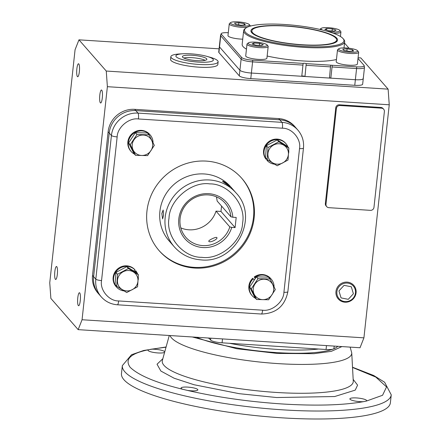 <?xml version="1.0" encoding="UTF-8"?>
<svg xmlns="http://www.w3.org/2000/svg" width="441" height="441" viewBox="0 0 441 441"><rect width="100%" height="100%" fill="white"/><g stroke="black" fill="none" stroke-linecap="round" stroke-linejoin="round"><path stroke-width="0.66" d="M322.52 30.038A9.592 1.935 -173.8 0 1 321.164 28.378A9.592 1.935 -173.8 0 1 328.617 27.689A9.592 1.935 -173.8 0 1 339.824 30.401L340.75 31.509A10.656 2.15 -173.8 0 1 340.932 31.973A10.656 2.15 -173.8 0 1 333.236 33.202M339.824 30.401A9.592 1.935 -173.8 0 1 332.288 31.884A9.592 1.935 -173.8 0 1 327.2 31.272M319.857 29.415A10.656 2.15 -173.8 0 1 320.017 29.255L321.164 28.378M332.31 28.874L336.081 30.148L334.223 31.057L328.589 30.699L324.819 29.426L326.682 28.511L332.31 28.874L332.084 30.925M326.516 29.999L326.682 28.511M358.478 51.784A10.656 2.15 -173.8 0 1 358.494 51.806A10.656 2.15 -173.8 0 1 358.676 52.27A10.656 2.15 -173.8 0 1 348.991 53.367A10.656 2.15 -173.8 0 1 337.685 50.45A10.656 2.15 -173.8 0 1 337.486 49.965A10.656 2.15 -173.8 0 1 337.762 49.552L338.909 48.67A9.592 1.935 -173.8 0 1 348.362 48.157A9.592 1.935 -173.8 0 1 357.552 50.682A9.592 1.935 -173.8 0 1 357.568 50.698A9.592 1.935 -173.8 0 1 349.989 52.176A9.592 1.935 -173.8 0 1 338.837 49.48A9.592 1.935 -173.8 0 1 338.909 48.67M337.486 49.965L336.213 61.701A10.656 2.15 6.2 0 0 336.411 62.187A10.656 2.15 6.2 0 0 347.717 65.097A10.656 2.15 6.2 0 0 357.403 64L358.676 52.27M353.621 51.024L349.3 51.343L343.87 50.401L342.767 49.138L347.089 48.819L352.519 49.761L353.621 51.024M352.37 51.117L352.519 49.761M346.863 50.919L347.089 48.819M267.075 44.888L268.001 45.996A10.656 2.15 -173.8 0 1 268.183 46.459A10.656 2.15 -173.8 0 1 259.628 47.639A10.656 2.15 -173.8 0 1 246.993 44.161A10.656 2.15 -173.8 0 1 247.269 43.742L248.415 42.865A9.592 1.935 -173.8 0 1 255.868 42.171A9.592 1.935 -173.8 0 1 267.075 44.888A9.592 1.935 -173.8 0 1 259.54 46.371A9.592 1.935 -173.8 0 1 248.415 42.865M246.993 44.161L245.72 55.891A10.656 2.15 6.2 0 0 258.354 59.375A10.656 2.15 6.2 0 0 266.91 58.195L268.183 46.459M255.841 45.186L252.07 43.913L253.933 42.998L259.562 43.361L263.332 44.635L261.474 45.544L255.841 45.186M253.933 42.998L253.768 44.486M259.336 45.406L259.562 43.361M247.01 27.353A10.656 2.15 -173.8 0 1 236.536 26.719A10.656 2.15 -173.8 0 1 229.447 24.349A10.656 2.15 -173.8 0 1 229.254 23.864A10.656 2.15 -173.8 0 1 229.524 23.45L230.671 22.568A9.592 1.935 -173.8 0 1 240.13 22.05A9.592 1.935 -173.8 0 1 249.314 24.575A9.592 1.935 -173.8 0 1 249.33 24.597A9.592 1.935 -173.8 0 1 241.756 26.074A9.592 1.935 -173.8 0 1 230.599 23.373A9.592 1.935 -173.8 0 1 230.671 22.568M229.254 23.864L227.975 35.594A10.656 2.15 6.2 0 0 228.173 36.079A10.656 2.15 6.2 0 0 242.726 39.166M250.245 25.683A10.656 2.15 -173.8 0 1 250.262 25.699A10.656 2.15 -173.8 0 1 250.438 26.074M234.529 23.031L238.857 22.712L244.281 23.66L245.383 24.922L241.062 25.236L235.637 24.294L234.529 23.031M238.625 24.817L238.857 22.712M244.281 23.66L244.132 25.01M187.304 390.384L182.767 389.293A8.445 1.703 -173.8 0 1 181.069 388.047A8.445 1.703 -173.8 0 1 187.849 387.11A8.445 1.703 -173.8 0 1 197.855 389.872A8.445 1.703 -173.8 0 1 191.08 390.803A8.445 1.703 -173.8 0 1 187.304 390.384C216.625 397.154 248.277 401.685 282.251 403.973C316.026 406.034 343.048 405.273 363.323 401.685A8.445 1.703 -173.8 0 1 359.873 401.641A8.445 1.703 -173.8 0 1 349.867 398.885A8.445 1.703 -173.8 0 1 356.642 397.947A8.445 1.703 -173.8 0 1 366.653 400.704A8.445 1.703 -173.8 0 1 366.372 401.078L363.323 401.685M164.631 352.26A8.445 1.703 -173.8 0 1 157.983 352.949A8.445 1.703 -173.8 0 1 147.972 350.187A8.445 1.703 -173.8 0 1 148.253 349.812L151.302 349.206A8.445 1.703 -173.8 0 1 154.747 349.25A8.445 1.703 -173.8 0 1 164.741 351.863M122.339 365.628A135.249 27.265 -173.8 0 0 282.67 409.838A135.249 27.265 -173.8 0 0 391.25 394.844L390.379 402.826A135.249 27.265 -173.8 0 1 281.805 417.814A135.249 27.265 -173.8 0 1 121.468 373.61L122.339 365.628L131.512 354.746L143.656 350.49L166.097 346.979M196.394 337.238A77.87 15.694 6.2 0 0 276.546 352.579A77.87 15.694 6.2 0 0 332.74 349.2M333.572 348.875A77.87 15.694 6.2 0 0 337.812 346.317M318.573 349.018A77.87 15.694 -173.8 0 1 276.893 349.388A77.87 15.694 -173.8 0 1 229.568 343.302M209.133 338.374A77.87 15.694 -173.8 0 1 207.788 337.971M286.093 26.102A42.623 8.594 -173.8 0 1 336.621 40.037A42.623 8.594 -173.8 0 1 302.405 44.762A42.623 8.594 -173.8 0 1 251.877 30.831A42.623 8.594 -173.8 0 1 286.093 26.102M336.45 59.507A50.82 10.242 -173.8 0 1 302.41 60.919A50.82 10.242 -173.8 0 1 267.141 56.029M343.12 38.654L343.831 39.508A50.82 10.242 -173.8 0 1 344.686 41.719A50.82 10.242 -173.8 0 1 303.888 47.352A50.82 10.242 -173.8 0 1 243.641 30.743A50.82 10.242 -173.8 0 1 244.948 28.764L245.83 28.086A49.998 10.077 -173.8 0 1 284.682 24.492A49.998 10.077 -173.8 0 1 343.12 38.654A49.998 10.077 -173.8 0 1 303.816 46.377A49.998 10.077 -173.8 0 1 245.83 28.086M302.587 44.965A43.571 8.781 -173.8 0 1 251.127 31.796A43.571 8.781 -173.8 0 1 285.911 25.898A43.571 8.781 -173.8 0 1 337.145 41.14A43.571 8.781 -173.8 0 1 302.587 44.965M251.976 31.647A42.623 8.594 6.2 0 0 251.695 32.656M228.289 32.722A9.399 1.896 6.2 0 0 221.255 33.571A9.399 1.896 6.2 0 0 221.332 34.211L241.723 57.534A9.399 1.896 6.2 0 0 252.693 60.18L303.138 63.416A1.637 0.331 -173.8 0 1 304.45 63.256A1.637 0.331 -173.8 0 1 306.225 63.614L332.244 65.285L330.816 78.145L355.369 79.722A9.834 1.985 6.2 0 0 363.263 78.63A9.834 1.985 -173.8 0 1 355.369 79.722L354.762 85.306A9.834 1.985 6.2 0 0 362.656 84.214L364.481 67.456L364.172 65.582A9.399 1.896 6.2 0 0 364.04 65.384L357.998 58.477M330.833 78.029L329.493 77.825M306.225 63.614L304.979 76.486L329.466 78.057L330.645 65.185M304.979 76.486A1.637 0.331 6.2 0 0 303.414 76.056A1.637 0.331 6.2 0 0 301.793 76.139M221.332 34.211A3.28 3.137 138.8 0 0 220.732 35.782L219.519 46.955A9.834 1.985 -173.8 0 1 219.337 46.509A9.834 1.985 6.2 0 0 219.519 46.955L239.91 70.279A9.834 1.985 6.2 0 0 251.387 73.046L301.776 76.282L303.116 63.598M336.411 41.856A42.623 8.594 6.2 0 0 336.351 40.815M246.453 49.144A50.82 10.242 -173.8 0 1 242.164 44.309L243.641 30.743M332.227 65.665L332.244 65.285L356.67 66.856A9.399 1.896 6.2 0 0 364.172 65.582M349.046 48.234L344.537 43.075M205.181 60.329A12.293 2.481 6.2 0 0 192.011 57.672A12.293 2.481 6.2 0 0 183.814 58.008M192.276 55.279A12.293 2.481 6.2 0 0 182.403 56.641A12.293 2.481 6.2 0 0 196.978 60.66A12.293 2.481 6.2 0 0 206.851 59.298A12.293 2.481 6.2 0 0 192.276 55.279M191.019 53.846A18.853 3.798 -173.8 0 1 206.945 56.371A18.853 3.798 -173.8 0 1 212.733 60.847A18.853 3.798 -173.8 0 1 198.235 62.098A18.853 3.798 -173.8 0 1 177.613 57.804A18.853 3.798 -173.8 0 1 182.938 53.763A18.853 3.798 -173.8 0 1 191.019 53.846M182.938 53.763L179.752 53.951A23.77 4.79 6.2 0 0 170.854 56.685A23.77 4.79 6.2 0 0 199.034 64.458A23.77 4.79 6.2 0 0 218.119 61.823A23.77 4.79 6.2 0 0 210.021 57.242L206.945 56.371M170.854 56.685L170.562 59.392A23.77 4.79 6.2 0 0 198.742 67.164A23.77 4.79 6.2 0 0 217.826 64.529L218.119 61.823M347.117 282.124A10.303 9.862 -41.2 0 1 353.103 284.677A10.303 9.862 -41.2 0 1 356.08 292.807A10.303 9.862 -41.2 0 1 344.934 302.195A10.303 9.862 -41.2 0 1 337.663 298.177A10.303 9.862 -41.2 0 1 335.97 291.512A10.303 9.862 -41.2 0 1 347.117 282.124M355.457 292.929A9.509 9.096 -41.2 0 1 345.171 301.594A9.509 9.096 -41.2 0 1 336.896 291.738A9.509 9.096 -41.2 0 1 347.183 283.072A9.509 9.096 -41.2 0 1 355.457 292.929M353.401 293.761L351.306 286.771L344.085 285.344L338.953 290.906L341.047 297.895L348.269 299.329L353.401 293.761M168.677 240.218A40.985 39.216 -41.2 0 1 167.834 239.375M76.861 68.829A6.505 1.362 93.7 0 1 78.52 63.763A6.505 1.362 93.7 0 1 79.352 71.679A6.505 1.362 93.7 0 1 77.688 76.745A6.505 1.362 93.7 0 1 76.861 68.829M99.804 95.074A6.505 1.362 93.7 0 1 101.469 90.003A6.505 1.362 93.7 0 1 102.295 97.924A6.505 1.362 93.7 0 1 100.631 102.99A6.505 1.362 93.7 0 1 99.804 95.074M77.781 297.807A6.505 1.362 93.7 0 1 79.441 292.736A6.505 1.362 93.7 0 1 80.273 300.652A6.505 1.362 93.7 0 1 78.608 305.723A6.505 1.362 93.7 0 1 77.781 297.807M54.838 271.562A6.505 1.362 93.7 0 1 56.498 266.491A6.505 1.362 93.7 0 1 57.324 274.407A6.505 1.362 93.7 0 1 55.665 279.478A6.505 1.362 93.7 0 1 54.838 271.562M358.081 57.754L360.832 57.931L388.124 89.143L389.243 104.782L363.924 337.845L360.032 347.745L78.162 329.648L50.875 298.436L49.75 282.797L75.069 49.734L78.967 39.833L219.089 48.83M363.924 337.845L82.059 319.747L78.162 329.648M389.243 104.782L107.378 86.69L82.059 319.747M108.122 131.743L109.219 133A24.591 23.527 -41.2 0 1 135.817 110.597L138.011 113.105A4.917 1.031 93.7 0 1 138.435 118.971L282.405 128.215C291.997 127.967 301.407 139.18 299.522 148.606L283.916 292.273C283.745 301.804 272.042 311.66 262.638 310.194L118.662 300.949C109.076 301.197 99.66 289.985 101.551 280.564A4.917 0.992 -173.8 0 1 95.807 279.181A24.591 23.527 -41.2 0 0 101.292 296.903L99.098 294.395A24.591 23.527 -41.2 0 1 93.613 276.667L109.219 133L93.613 276.667A24.591 23.527 -41.2 0 0 99.098 294.395L97.996 293.138A24.591 23.527 -41.2 0 1 92.516 275.41L108.122 131.743A24.591 23.527 -41.2 0 1 134.72 109.34L278.69 118.585A24.591 23.527 -41.2 0 1 294.605 126.341L297.895 130.112A24.591 23.527 -41.2 0 0 281.986 122.35L279.787 119.836A24.591 23.527 -41.2 0 1 295.702 127.598A24.591 23.527 -41.2 0 0 279.787 119.836L135.817 110.597L279.787 119.836L278.69 118.585M326.715 206.642L326.086 205.919A3.28 3.137 -41.2 0 1 325.359 203.56L335.761 107.78A3.28 3.137 -41.2 0 1 339.305 104.793L380.897 107.461A3.28 3.137 -41.2 0 1 383.02 108.497L383.648 109.214A3.28 3.137 -41.2 0 1 384.381 111.579L373.974 207.358A3.28 3.137 -41.2 0 1 370.429 210.346L328.837 207.672A3.28 3.137 -41.2 0 1 325.982 204.277L336.389 108.497A3.28 3.137 -41.2 0 1 339.934 105.509L381.526 108.177A3.28 3.137 -41.2 0 1 383.648 109.214M388.124 89.143L106.259 71.045L107.378 86.69M106.259 71.045L78.967 39.833M241.723 57.534A3.28 3.137 138.8 0 0 241.122 59.1L220.732 35.782A9.834 1.985 6.2 0 1 220.555 35.335L218.73 52.099A9.834 1.985 6.2 0 0 218.912 52.545L239.303 75.863A9.834 1.985 6.2 0 0 250.78 78.63L354.762 85.306M208.841 338.038L210.6 340.055A9.834 1.985 6.2 0 0 222.082 342.822L326.059 349.498A9.834 1.985 6.2 0 0 333.958 348.407L334.212 346.086M252.693 60.18A3.28 0.689 93.7 0 1 252.599 61.872L251.387 73.046L355.369 79.722L356.582 68.548A9.834 1.985 6.2 0 0 364.481 67.456M250.78 78.63L251.387 73.046A9.834 1.985 -173.8 0 1 239.91 70.279L239.303 75.863M218.912 52.545L219.519 46.955L239.91 70.279L241.122 59.1A9.834 1.985 6.2 0 0 252.599 61.872L302.995 65.108M363.086 78.184A9.834 1.985 -173.8 0 1 363.263 78.63M174.322 246.866L169.052 240.841A40.985 39.216 -41.2 0 1 164.432 196.565A40.985 39.216 -41.2 0 1 204.244 173.958A40.985 39.216 -41.2 0 1 230.764 186.89L236.029 192.915C259.881 217.358 235.367 263.966 200.975 259.876C190.269 259.043 181.383 254.705 174.322 246.866A40.985 39.216 -41.2 0 1 165.182 217.325A40.985 39.216 -41.2 0 1 209.508 179.983A40.985 39.216 -41.2 0 1 236.029 192.915M146.947 211.145A54.921 52.545 138.8 0 0 159.19 250.731A54.921 52.545 138.8 0 0 216.173 265.14A54.921 52.545 138.8 0 0 254.126 218.025A54.921 52.545 138.8 0 0 241.877 178.434A54.921 52.545 138.8 0 0 184.9 164.03A54.921 52.545 138.8 0 0 146.947 211.145M241.563 178.081A54.921 52.545 -41.2 0 1 253.498 217.308A54.921 52.545 -41.2 0 1 215.776 264.341A54.921 52.545 -41.2 0 1 158.876 250.372M92.516 275.41L95.807 279.181L111.419 135.514L109.219 133A24.591 23.527 -41.2 0 1 135.817 110.597L134.72 109.34M201.813 257.324C219.921 260.08 242.197 241.315 242.594 222.97C246.161 204.828 228.245 183.484 209.789 183.891C191.681 181.135 169.405 199.9 169.008 218.245C165.441 236.387 183.357 257.731 201.813 257.324M230.919 216.779L232.865 217.242A27.662 26.471 -41.2 0 0 193.296 197.215A27.662 26.471 -41.2 0 0 188.417 242.081A27.662 26.471 -41.2 0 0 231.762 227.38L229.822 226.917A26.025 24.9 138.8 0 1 210.401 244.931A26.025 24.9 138.8 0 1 185.893 237.379A26.025 24.9 138.8 0 1 180.093 218.62A26.025 24.9 138.8 0 1 198.081 196.295A26.025 24.9 138.8 0 1 225.081 203.119A26.025 24.9 138.8 0 1 230.919 216.779L217.121 200.991A26.025 24.9 -41.2 0 0 216.36 196.818M229.789 186.339C229.066 185.022 221.608 179.928 222.766 181.538L229.899 186.499M208.847 241.365C207.667 240.599 216.123 236.525 216.812 237.528C218.317 239.022 209.861 243.101 208.847 241.365L208.791 241.282M163.523 215.423L163.181 210.043L161.825 213.483L162.613 218.89L163.523 215.423M231.762 227.38L235.092 227.589L236.194 217.457L232.865 217.242M221.564 206.074L220.98 211.448L216.018 211.129A26.025 24.9 -41.2 0 1 180.816 227.892M216.018 211.129L229.822 226.917M220.98 211.448L235.092 227.589M262.345 299.615A10.474 10.022 -41.2 0 1 253.233 288.761A10.474 10.022 -41.2 0 1 264.561 279.225A10.474 10.022 -41.2 0 1 273.674 290.079A10.474 10.022 -41.2 0 1 262.345 299.615M257.985 278.69L270.03 278.988L268.415 277.141L256.364 276.843L257.985 278.69L251.243 288.938L249.628 287.085L256.364 276.843M270.03 278.988L275.338 289.533L268.597 299.775L256.552 299.478L251.243 288.938M256.552 299.478L254.931 297.631L249.628 287.085M254.319 279.947L252.71 278.26A12.624 12.078 138.8 0 0 251.701 295.156L252.169 295.69A12.624 12.078 138.8 0 0 255.571 298.359M253.178 278.795A12.624 12.078 138.8 0 0 252.169 295.69M274.065 286.904A12.624 12.078 138.8 0 0 271.176 279.076L270.708 278.536A12.624 12.078 138.8 0 0 262.538 274.556A12.624 12.078 138.8 0 0 254.225 276.981L255.284 278.48M271.176 279.076A12.624 12.078 138.8 0 0 263.007 275.09A12.624 12.078 138.8 0 0 254.694 277.521L254.225 276.981M254.347 279.914L252.71 278.26M254.694 277.521L255.328 278.414M288.386 154.626A10.474 10.022 -41.2 0 1 277.064 164.168A10.474 10.022 -41.2 0 1 267.952 153.314A10.474 10.022 -41.2 0 1 279.274 143.772A10.474 10.022 -41.2 0 1 288.386 154.626M267.158 159.526L267.985 147.52L266.37 145.673L277.218 139.929L287.234 146.191L288.855 148.038L288.028 160.039L277.18 165.783L267.158 159.526L265.543 157.674L266.37 145.673M267.985 147.52L278.833 141.781L277.218 139.929M278.833 141.781L288.855 148.038M268.045 160.1L267.367 160.761A12.624 12.078 138.8 0 0 274.511 164.179M288.657 153.126A12.624 12.078 138.8 0 0 288.706 152.724A12.624 12.078 138.8 0 0 288.767 150.866M267.367 160.761L266.899 160.221L267.433 159.703M287.951 147.007A12.624 12.078 138.8 0 0 285.895 143.623L285.421 143.088A12.624 12.078 138.8 0 0 272.323 139.775A12.624 12.078 138.8 0 0 263.602 150.601A12.624 12.078 138.8 0 0 265.68 158.771L266.155 159.311L266.651 158.947M285.895 143.623A12.624 12.078 138.8 0 0 272.797 140.315A12.624 12.078 138.8 0 0 264.071 151.142A12.624 12.078 138.8 0 0 266.155 159.311M143.54 135.056A10.474 10.022 -41.2 0 1 152.652 145.91A10.474 10.022 -41.2 0 1 141.324 155.453A10.474 10.022 -41.2 0 1 132.212 144.598A10.474 10.022 -41.2 0 1 143.54 135.056M147.575 155.612L135.525 155.315L133.91 153.462L128.601 142.923L135.343 132.675L147.393 132.973L149.008 134.825L154.317 145.365L147.575 155.612M135.525 155.315L130.216 144.769L136.958 134.522L149.008 134.825M130.216 144.769L128.601 142.923M136.958 134.522L135.343 132.675M153.038 142.735A12.624 12.078 138.8 0 0 150.155 134.907L149.681 134.373A12.624 12.078 138.8 0 0 141.517 130.387A12.624 12.078 138.8 0 0 129.257 137.349A12.624 12.078 138.8 0 0 130.679 150.987L131.148 151.528A12.624 12.078 138.8 0 0 134.549 154.19M150.155 134.907A12.624 12.078 138.8 0 0 141.985 130.927A12.624 12.078 138.8 0 0 129.726 137.89A12.624 12.078 138.8 0 0 131.148 151.528M117.499 280.052A10.474 10.022 -41.2 0 1 128.822 270.509A10.474 10.022 -41.2 0 1 137.934 281.364A10.474 10.022 -41.2 0 1 126.606 290.906A10.474 10.022 -41.2 0 1 117.499 280.052M138.402 274.776L137.575 286.777L126.727 292.521L116.705 286.264L115.09 284.412L115.917 272.411L126.765 266.667L136.782 272.924L138.402 274.776L128.381 268.514L126.765 266.667M116.705 286.264L117.532 274.258L128.381 268.514M117.532 274.258L115.917 272.411M133.744 271.028L134.957 269.842L134.483 269.302A12.624 12.078 138.8 0 0 121.523 266.634A12.624 12.078 138.8 0 0 113.15 277.339A12.624 12.078 138.8 0 0 115.961 286.441L116.435 286.981A12.624 12.078 138.8 0 0 124.053 290.917M134.957 269.842A12.624 12.078 138.8 0 0 121.997 267.174A12.624 12.078 138.8 0 0 113.618 277.88A12.624 12.078 138.8 0 0 116.435 286.981M138.204 279.864A12.624 12.078 138.8 0 0 138.254 279.462A12.624 12.078 138.8 0 0 138.314 277.604M137.498 273.74A12.624 12.078 138.8 0 0 136.175 271.292L135.701 270.757L134.588 271.557M136.175 271.292L135.244 271.965M182.767 389.293C156.175 382.81 138.628 375.473 130.139 367.281C124.467 359.272 130.503 353.45 148.253 349.812M151.302 349.206L166.036 347.183M169.272 335.496L162.371 360.413A96.061 19.365 6.2 0 0 164.013 365.396A96.061 19.365 6.2 0 0 276.132 392.435A96.061 19.365 6.2 0 0 353.263 381.151L353.269 381.2M162.845 358.704L157.035 364.233L160.877 371.057L174.14 378.229L194.046 384.734L239.22 393.681L276.623 397.534L334.675 396.536L355.237 390.12L357.59 385.125L353.169 379.381M341.896 346.582L331.34 351.339L313.931 353.682L277.295 353.434L236.756 348.726L192.315 336.979M350.126 347.111L351.742 352.877A91.491 18.439 -173.8 0 1 278.277 363.627A91.491 18.439 -173.8 0 1 171.494 337.872A91.491 18.439 -173.8 0 1 170.055 335.551M352.524 367.441L375.826 377.105L386.548 386.928L382.562 395.279L366.372 401.078M356.67 66.856A3.28 0.689 93.7 0 1 356.582 68.548L332.034 66.971M306.192 65.312L330.684 66.883M210.6 340.055L210.804 338.164M222.082 342.822L222.507 338.914M326.059 349.498L326.483 345.59M381.526 108.177L380.897 107.461M339.305 104.793L339.934 105.509M335.761 107.78L336.389 108.497M325.359 203.56L325.982 204.277M101.551 280.564L117.157 136.897A4.917 0.992 -173.8 0 1 111.419 135.514A24.591 23.527 -41.2 0 1 138.011 113.105L281.986 122.35A4.917 1.031 -86.3 0 1 282.405 128.215M299.522 148.606A4.917 0.992 6.2 0 0 303.469 148.06C304.103 141.247 302.245 135.266 297.895 130.112M283.916 292.273A4.917 0.992 6.2 0 0 287.863 291.727C284.892 306.131 276.066 313.562 261.381 314.025L117.411 304.786A4.917 1.031 93.7 0 0 118.662 300.949M262.638 310.194A4.917 1.031 93.7 0 1 261.381 314.025M117.157 136.897C117.328 127.361 129.031 117.504 138.435 118.971M340.932 31.973L340.441 36.493M357.568 50.698L358.494 51.806M249.33 24.597L250.262 25.699M351.742 352.877L353.263 381.151M391.25 394.844L384.624 382.242L373.665 375.473L352.513 367.226M336.45 41.63L336.621 40.037M251.701 32.425L251.877 30.831M344.013 47.898L344.686 41.719M220.555 35.335L221.255 33.571M352.591 284.197L353.103 284.677M337.255 297.592L337.663 298.177M303.469 148.06L287.863 291.727M101.292 296.903C105.575 301.655 110.945 304.284 117.411 304.786"/></g></svg>
